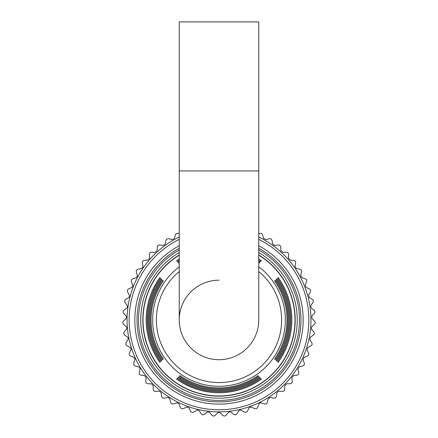 <?xml version="1.0" encoding="UTF-8"?>
<svg xmlns="http://www.w3.org/2000/svg" width="438" height="438" viewBox="0 0 438 438"><rect width="100%" height="100%" fill="white"/><g stroke="black" fill="none" stroke-linecap="round" stroke-linejoin="round"><path stroke-width="0.66" d="M258.754 233.87L259.871 233.416L261.387 233.47A96.305 96.305 0 0 1 261.596 233.569L262.565 234.741L263.566 238.349L265.861 239.641L269.469 238.639L270.969 238.869A96.305 96.305 0 0 1 271.16 238.989L271.993 240.265L272.578 243.961L274.708 245.51L278.404 244.924L279.877 245.318A96.305 96.305 0 0 1 280.052 245.461L280.731 246.824L280.889 250.563L282.833 252.343L286.572 252.184L287.985 252.742A96.305 96.305 0 0 1 288.144 252.907L288.669 254.204L288.396 258.07L290.12 260.062L293.854 260.325L295.196 261.048A96.305 96.305 0 0 1 295.332 261.223L295.721 262.362L294.998 266.386L296.482 268.56L300.161 269.25L301.415 270.115A96.305 96.305 0 0 1 301.53 270.312L301.711 271.823L300.605 275.398L301.837 277.725L305.412 278.831L306.556 279.833A96.305 96.305 0 0 1 306.649 280.041L306.66 281.563L305.155 284.99L306.107 287.443L309.535 288.949L310.558 290.076A96.305 96.305 0 0 1 310.624 290.29L310.465 291.807L308.576 295.037L309.244 297.583L312.48 299.472L313.367 300.709A96.305 96.305 0 0 1 313.411 300.928L313.077 302.417L310.832 305.412L311.204 308.018L314.205 310.263L314.944 311.593A96.305 96.305 0 0 1 314.96 311.818L314.462 313.252L311.889 315.973L311.965 318.607L314.687 321.174L315.267 322.582A96.305 96.305 0 0 1 315.261 322.806L314.599 324.18L311.736 326.589L311.511 329.212L313.92 332.075L314.342 333.537A96.305 96.305 0 0 1 314.309 333.761L313.493 335.048L310.378 337.118L309.852 339.696L311.922 342.817L312.168 344.317A96.305 96.305 0 0 1 312.113 344.536L311.155 345.719L307.821 347.422L307.011 349.924L308.708 353.258L308.785 354.78A96.305 96.305 0 0 1 308.702 354.994L307.618 356.056L304.114 357.364L303.019 359.762L304.328 363.272L304.229 364.788A96.305 96.305 0 0 1 304.125 364.985L302.926 365.927L299.291 366.825L297.933 369.081L298.831 372.711L298.563 374.211A96.305 96.305 0 0 1 298.431 374.397L297.134 375.191L293.422 375.673L291.817 377.759L292.31 381.706L291.856 382.927A96.305 96.305 0 0 1 291.708 383.097L290.328 383.737L286.589 383.792L284.749 385.681L284.804 389.426L284.202 390.822A96.305 96.305 0 0 1 284.038 390.975L282.592 391.452L278.683 391.068L276.827 392.749L276.455 396.472L275.699 397.792A96.305 96.305 0 0 1 275.513 397.923L274.024 398.235L269.972 397.397L268.155 398.865L267.355 402.522L266.457 403.748A96.305 96.305 0 0 1 266.26 403.858L264.744 404L260.599 402.692L258.836 403.951L257.632 407.499L256.591 408.61A96.305 96.305 0 0 1 256.383 408.698L254.861 408.665L250.684 406.88L248.998 407.948L247.399 411.331L246.238 412.317A96.305 96.305 0 0 1 246.025 412.382L244.513 412.174L240.352 409.913L238.776 410.795L236.794 413.97L235.534 414.819A96.305 96.305 0 0 1 235.31 414.857L233.837 414.485L230.908 412.153L229.747 411.753L228.291 412.454L225.959 415.388L224.612 416.089A96.305 96.305 0 0 1 224.382 416.1L222.964 415.558L220.319 412.914L219 412.366L217.681 412.914L215.036 415.558L213.613 416.1A96.305 96.305 0 0 1 213.388 416.089L212.036 415.388L209.709 412.454L208.253 411.753L207.092 412.153L204.163 414.485L202.69 414.857A96.305 96.305 0 0 1 202.465 414.819L201.206 413.97L199.224 410.795L197.648 409.913L193.481 412.174L191.975 412.382A96.305 96.305 0 0 1 191.756 412.317L190.601 411.331L188.997 407.948L187.316 406.88L183.139 408.665L181.617 408.698A96.305 96.305 0 0 1 181.409 408.61L180.368 407.499L179.164 403.951L177.401 402.692L173.256 404L171.74 403.858A96.305 96.305 0 0 1 171.543 403.748L170.645 402.522L169.845 398.865L168.028 397.397L163.971 398.235L162.482 397.923A96.305 96.305 0 0 1 162.301 397.792L161.545 396.472L161.173 392.749L159.317 391.068L155.408 391.452L153.962 390.975A96.305 96.305 0 0 1 153.798 390.822L153.196 389.426L153.251 385.654L151.411 383.792L147.672 383.737L146.292 383.097A96.305 96.305 0 0 1 146.144 382.927L145.706 381.471L146.199 377.518L144.573 375.673L140.866 375.191L139.563 374.397A96.305 96.305 0 0 1 139.437 374.211L139.169 372.711L140.122 368.632L138.709 366.825L135.074 365.927L133.875 364.985A96.305 96.305 0 0 1 133.771 364.788L133.672 363.272L135.101 359.111L133.886 357.364L130.382 356.056L129.298 354.994A96.305 96.305 0 0 1 129.215 354.78L129.292 353.258L131.192 349.081L130.179 347.422L126.839 345.719L125.887 344.536A96.305 96.305 0 0 1 125.826 344.317L126.078 342.817L128.454 338.667L127.622 337.118L124.507 335.048L123.691 333.761A96.305 96.305 0 0 1 123.658 333.537L124.074 332.075L126.489 329.212L126.927 328.013L126.264 326.589L123.401 324.18L122.739 322.806A96.305 96.305 0 0 1 122.728 322.582L123.313 321.174L126.034 318.607L126.62 317.254L126.111 315.973L123.538 313.252L123.04 311.818A96.305 96.305 0 0 1 123.056 311.593L123.795 310.263L126.79 308.018L127.54 306.529L127.168 305.412L124.923 302.417L124.589 300.928A96.305 96.305 0 0 1 124.633 300.709L125.52 299.472L128.756 297.583L129.675 295.978L127.535 291.807L127.37 290.29A96.305 96.305 0 0 1 127.442 290.076L128.465 288.949L131.893 287.443L133.004 285.74L131.34 281.563L131.351 280.041A96.305 96.305 0 0 1 131.444 279.833L132.588 278.831L136.163 277.725L137.477 275.945L136.289 271.823L136.47 270.312A96.305 96.305 0 0 1 136.585 270.115L137.839 269.25L141.518 268.56L143.034 266.726L142.312 262.707L142.668 261.223A96.305 96.305 0 0 1 142.804 261.048L144.146 260.325L147.88 260.062L149.61 258.201L149.336 254.336L149.856 252.907A96.305 96.305 0 0 1 150.015 252.742L151.428 252.184L155.167 252.343L157.111 250.563L157.269 246.824L157.948 245.461A96.305 96.305 0 0 1 158.123 245.318L159.591 244.924L163.292 245.51L165.422 243.961L166.007 240.265L166.84 238.989A96.305 96.305 0 0 1 167.026 238.869L168.531 238.639L172.139 239.641L174.434 238.349L175.435 234.741L176.404 233.569A96.305 96.305 0 0 1 176.607 233.47L178.129 233.416L179.246 233.87M140.762 319.943A78.238 78.238 0 0 1 179.246 252.562A78.238 78.238 0 0 0 219 398.18A78.238 78.238 0 0 0 258.754 252.562A78.238 78.238 0 0 1 297.238 319.943M142.81 319.943A76.19 76.19 0 0 1 179.246 254.949A76.19 76.19 0 0 0 219 396.133A76.19 76.19 0 0 0 295.19 319.943A76.19 76.19 0 0 1 219 396.133A76.19 76.19 0 0 1 142.81 319.943M258.754 254.949A76.19 76.19 0 0 1 295.19 319.943A76.19 76.19 0 0 0 258.754 254.949M258.754 239.356A89.861 89.861 0 0 1 219 409.804A89.861 89.861 0 0 1 179.246 239.356M258.754 237.035A91.947 91.947 0 0 1 219 411.89A91.947 91.947 0 0 1 179.246 237.035M179.246 170.924L258.754 170.924L258.754 21.9L179.246 21.9L179.246 319.943A39.754 39.754 0 0 0 219 359.697A39.754 39.754 0 0 0 258.754 319.943A39.754 39.754 0 0 1 219 359.697A39.754 39.754 0 0 1 179.246 319.943A39.754 39.754 0 0 1 219 280.194M258.754 255.168A76.004 76.004 0 0 1 219 395.947A76.004 76.004 0 0 1 179.246 255.168M177.264 378.421A71.843 71.843 0 0 0 260.736 378.421L261.426 379.111A72.807 72.807 0 0 1 176.574 379.111L177.264 378.421L176.574 379.111M178.655 377.03A69.899 69.899 0 0 0 259.345 377.03L260.035 377.72A70.863 70.863 0 0 1 177.965 377.72L178.655 377.03L177.965 377.72M180.051 375.634A67.961 67.961 0 0 0 257.949 375.634L258.644 376.324A68.925 68.925 0 0 1 179.356 376.324L180.051 375.634L179.356 376.324M163.308 358.897A67.961 67.961 0 0 1 163.308 280.993L162.618 280.304A68.925 68.925 0 0 0 162.618 359.587L163.308 358.897L162.618 359.587M161.918 360.288A69.899 69.899 0 0 1 161.918 279.603L161.222 278.907A70.863 70.863 0 0 0 161.222 360.978L161.918 360.288L161.222 360.978M160.522 361.684A71.843 71.843 0 0 1 160.522 278.207L159.832 277.517A72.807 72.807 0 0 0 159.832 362.374L160.522 361.684L159.832 362.374M277.478 361.684A71.843 71.843 0 0 0 277.478 278.207L278.168 277.517A72.807 72.807 0 0 1 278.168 362.374L277.478 361.684L278.168 362.374M276.082 360.288A69.899 69.899 0 0 0 276.082 279.603L276.772 278.907A70.863 70.863 0 0 1 276.772 360.978L276.082 360.288L276.772 360.978M274.692 358.897A67.961 67.961 0 0 0 274.692 280.993L275.382 280.304A68.925 68.925 0 0 1 275.382 359.587L274.692 358.897L275.382 359.587M179.246 262.45A69.899 69.899 0 0 0 178.655 262.86L177.965 262.17A70.863 70.863 0 0 1 179.246 261.278M258.754 261.278A70.863 70.863 0 0 1 260.035 262.17L259.345 262.86L260.035 262.17M258.754 262.45A69.899 69.899 0 0 1 259.345 262.86M179.246 260.101A71.843 71.843 0 0 0 177.264 261.47L176.574 260.78A72.807 72.807 0 0 1 179.246 258.946M258.754 258.946A72.807 72.807 0 0 1 261.426 260.78L260.736 261.47L261.426 260.78M258.754 260.101A71.843 71.843 0 0 1 260.736 261.47M257.949 375.634L258.644 376.324M259.345 377.03L260.035 377.72M260.736 378.421L261.426 379.111M163.308 280.993L162.618 280.304M161.918 279.603L161.222 278.907M160.522 278.207L159.832 277.517M178.655 262.86L177.965 262.17M177.264 261.47L176.574 260.78M274.692 280.993L275.382 280.304M276.082 279.603L276.772 278.907M277.478 278.207L278.168 277.517M179.246 248.28A81.95 81.95 0 0 0 219 401.898A81.95 81.95 0 0 0 258.754 248.28M258.754 245.74A84.184 84.184 0 0 1 219 404.126A84.184 84.184 0 0 1 179.246 245.74M258.754 249.978A80.472 80.472 0 0 1 219 400.42A80.472 80.472 0 0 1 179.246 249.978M219 359.697A39.754 39.754 0 0 0 258.754 319.943L258.754 170.924M258.754 266.824A66.352 66.352 0 0 1 219 386.294A66.352 66.352 0 0 1 179.246 266.824M179.246 271.544A62.629 62.629 0 0 0 219 382.577A62.629 62.629 0 0 0 258.754 271.544"/></g></svg>
